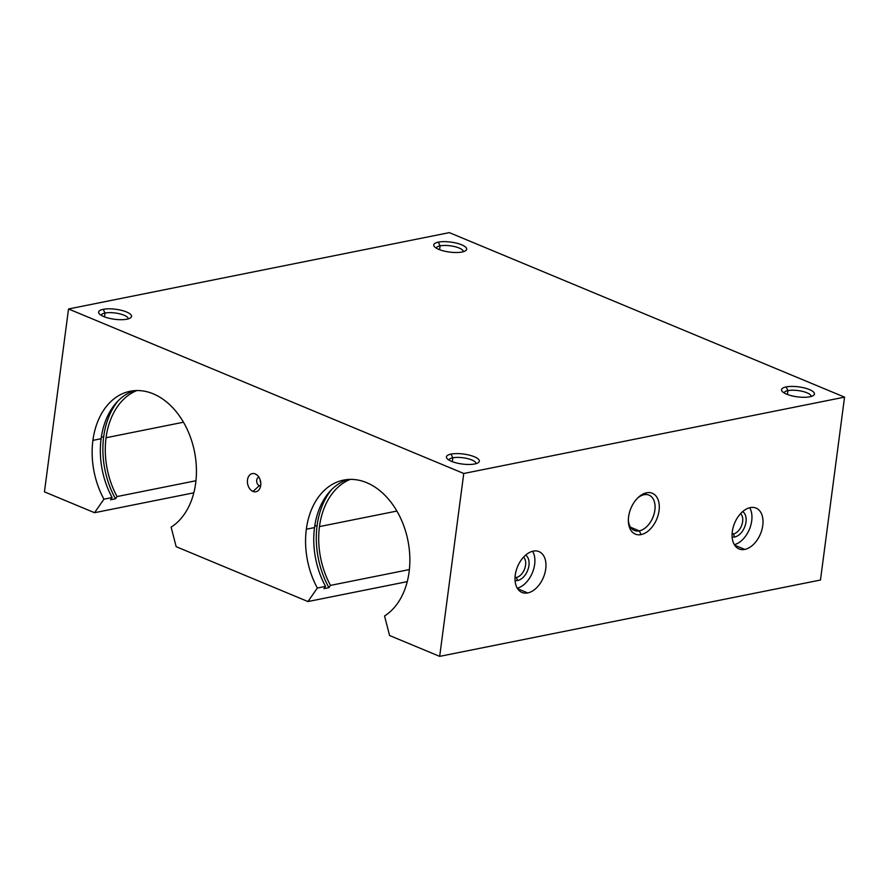 <?xml version="1.0" encoding="UTF-8"?>
<svg xmlns="http://www.w3.org/2000/svg" width="889" height="889" viewBox="0 0 889 889"><rect width="100%" height="100%" fill="white"/><g stroke="black" fill="none" stroke-linecap="round" stroke-linejoin="round"><path stroke-width="1.33" d="M396.883 511.064L319.473 526.588A71.909 51.195 -101.3 0 0 330.497 585.384L409.385 569.571L330.497 585.384L328.919 587.651A75.221 53.562 78.7 0 1 317.106 525.599L314.739 526.077L317.106 525.599A75.221 53.562 78.7 0 1 331.575 489.617A75.221 53.562 -101.3 0 0 317.106 525.599A75.221 53.562 -101.3 0 0 328.919 587.651L323.974 588.64L328.919 587.651L330.497 585.384A71.909 51.195 78.7 0 1 319.473 526.588A71.909 51.195 78.7 0 1 350.277 479.393A71.909 51.195 -101.3 0 0 319.473 526.588L396.883 511.064M101.102 438.744L92.912 440.377A71.909 51.195 -101.3 0 0 103.935 499.185L112.125 497.54A71.909 51.195 78.7 0 1 101.102 438.744A71.909 51.195 -101.3 0 0 112.125 497.54L103.935 499.185L94.534 512.709L193.824 492.806L94.534 512.709L44.45 491.861L94.534 512.709L103.935 499.185A71.909 51.195 78.7 0 1 92.912 440.377A71.909 51.195 78.7 0 1 153.241 393.838A71.909 51.195 78.7 0 1 195.669 483.16A71.909 51.195 78.7 0 1 171.121 527.155A71.909 51.195 -101.3 0 0 195.669 483.16A71.909 51.195 -101.3 0 0 130.161 391.271A71.909 51.195 -101.3 0 0 92.912 440.377L101.102 438.744A71.909 51.195 78.7 0 1 134.306 390.682A71.909 51.195 -101.3 0 0 101.102 438.744M103.68 436.766L101.313 437.232L103.68 436.766A75.221 53.562 -101.3 0 0 115.503 498.807A75.221 53.562 78.7 0 1 103.68 436.766A75.221 53.562 78.7 0 1 118.159 400.783A75.221 53.562 -101.3 0 0 103.68 436.766M110.547 499.807L115.503 498.807L110.547 499.807L112.125 497.54L110.547 499.807M809.846 396.783A16.591 5.034 7.5 0 0 813.379 395.494A16.591 5.034 7.5 0 0 806.812 388.615A16.591 5.034 7.5 0 0 786.132 386.915L787.898 390.638A13.602 4.123 -172.5 0 1 802.956 391.493A13.602 4.123 -172.5 0 1 811.09 396.483A13.602 4.123 7.5 0 0 811.101 396.45A13.602 4.123 7.5 0 0 802.911 391.482A13.602 4.123 7.5 0 0 787.898 390.638L787.398 394.472L787.898 390.638A13.602 4.123 7.5 0 0 784.131 392.905A13.602 4.123 7.5 0 0 784.131 392.938A13.602 4.123 -172.5 0 1 787.898 390.638L786.132 386.915A16.591 5.034 7.5 0 0 782.187 391.382A16.591 5.034 7.5 0 0 809.846 396.783A16.591 5.034 -172.5 0 1 786.565 394.138A16.591 5.034 -172.5 0 1 786.132 386.915A16.591 5.034 -172.5 0 1 809.412 389.56A16.591 5.034 -172.5 0 1 809.846 396.783M126.949 319.195A16.591 5.034 7.5 0 0 130.472 317.906A16.591 5.034 7.5 0 0 123.915 311.028A16.591 5.034 7.5 0 0 103.235 309.328L105.002 313.05A13.602 4.123 -172.5 0 1 120.059 313.906A13.602 4.123 -172.5 0 1 128.194 318.895A13.602 4.123 7.5 0 0 128.194 318.862A13.602 4.123 7.5 0 0 120.015 313.895A13.602 4.123 7.5 0 0 105.002 313.05L104.491 316.884L105.002 313.05A13.602 4.123 7.5 0 0 101.235 315.317A13.602 4.123 7.5 0 0 101.235 315.351A13.602 4.123 -172.5 0 1 105.002 313.05L103.235 309.328A16.591 5.034 7.5 0 0 99.279 313.795A16.591 5.034 7.5 0 0 126.949 319.195A16.591 5.034 -172.5 0 1 103.669 316.551A16.591 5.034 -172.5 0 1 103.235 309.328A16.591 5.034 -172.5 0 1 126.516 311.972A16.591 5.034 -172.5 0 1 126.949 319.195M474.748 463.969A16.591 5.034 7.5 0 0 478.271 462.68A16.591 5.034 7.5 0 0 471.703 455.801A16.591 5.034 7.5 0 0 451.034 454.101L452.801 457.813A13.602 4.123 -172.5 0 1 467.858 458.68A13.602 4.123 -172.5 0 1 475.993 463.669A13.602 4.123 7.5 0 0 475.993 463.636A13.602 4.123 7.5 0 0 467.814 458.668A13.602 4.123 7.5 0 0 452.801 457.813L452.29 461.658L452.801 457.813A13.602 4.123 7.5 0 0 449.034 460.091A13.602 4.123 7.5 0 0 449.034 460.124A13.602 4.123 -172.5 0 1 452.801 457.813L451.034 454.101A16.591 5.034 7.5 0 0 447.078 458.568A16.591 5.034 7.5 0 0 474.748 463.969A16.591 5.034 -172.5 0 1 451.468 461.324A16.591 5.034 -172.5 0 1 451.034 454.101A16.591 5.034 -172.5 0 1 474.315 456.746A16.591 5.034 -172.5 0 1 474.748 463.969M462.047 252.009A16.591 5.034 7.5 0 0 465.58 250.72A16.591 5.034 7.5 0 0 459.013 243.842A16.591 5.034 7.5 0 0 438.333 242.141L440.099 245.864A13.602 4.123 -172.5 0 1 455.157 246.731A13.602 4.123 -172.5 0 1 463.291 251.709A13.602 4.123 7.5 0 0 463.302 251.687A13.602 4.123 7.5 0 0 455.112 246.72A13.602 4.123 7.5 0 0 440.099 245.864L439.599 249.698L440.099 245.864A13.602 4.123 7.5 0 0 436.332 248.131A13.602 4.123 7.5 0 0 436.332 248.164A13.602 4.123 -172.5 0 1 440.099 245.864L438.333 242.141A16.591 5.034 7.5 0 0 434.388 246.609A16.591 5.034 7.5 0 0 462.047 252.009A16.591 5.034 -172.5 0 1 438.766 249.365A16.591 5.034 -172.5 0 1 438.333 242.141A16.591 5.034 -172.5 0 1 461.613 244.786A16.591 5.034 -172.5 0 1 462.047 252.009M630.545 527.221L639.313 530.877A19.136 12.113 112.6 0 0 654.126 513.831A19.136 12.113 112.6 0 0 649.048 495.14A19.136 12.113 112.6 0 0 644.069 494.728A19.136 12.113 -67.4 0 1 654.86 510.164A19.136 12.113 -67.4 0 1 639.313 530.877L641.08 534.6A22.125 14.013 112.6 0 0 659.06 510.642A22.125 14.013 112.6 0 0 646.581 492.795L644.069 494.728L646.581 492.795A22.125 14.013 112.6 0 0 638.135 497.54A22.125 14.013 112.6 0 0 628.356 521.032A22.125 14.013 112.6 0 0 641.08 534.6L639.313 530.877A19.136 12.113 -67.4 0 1 628.356 520.043A19.136 12.113 112.6 0 0 634.346 530.466A19.136 12.113 112.6 0 0 639.313 530.877L630.545 527.221M257.377 475.326L255.254 473.915A9.268 6.601 -101.3 0 0 247.486 479.916A9.268 6.601 -101.3 0 0 252.954 491.428L259.321 485.694A4.423 3.156 78.7 0 1 256.665 481.216A4.423 3.156 78.7 0 1 258.91 477.193A4.423 3.156 -101.3 0 0 256.665 481.216A4.423 3.156 -101.3 0 0 259.321 485.694L260.721 485.416L259.321 485.694A4.423 3.156 -101.3 0 0 260.655 485.872A4.423 3.156 78.7 0 1 259.321 485.694L252.954 491.428A9.268 6.601 78.7 0 1 247.486 479.916A9.268 6.601 78.7 0 1 255.254 473.915A9.268 6.601 78.7 0 1 260.721 485.427A9.268 6.601 78.7 0 1 252.954 491.428A9.268 6.601 -101.3 0 0 259.366 489.283A9.268 6.601 -101.3 0 0 256.41 474.548A9.268 6.601 -101.3 0 0 255.254 473.915L257.377 475.326M260.777 482.871A4.423 3.156 78.7 0 1 260.188 479.916A4.423 3.156 -101.3 0 0 260.777 482.871M183.456 422.231L106.058 437.744A71.909 51.195 -101.3 0 0 117.07 496.551L195.958 480.738L117.07 496.551L115.503 498.807L117.07 496.551A71.909 51.195 78.7 0 1 106.058 437.744L183.456 422.231M314.528 527.577L306.338 529.222A71.909 51.195 -101.3 0 0 317.351 588.018L325.541 586.373A71.909 51.195 78.7 0 1 314.528 527.577A71.909 51.195 -101.3 0 0 325.541 586.373L317.351 588.018L307.961 601.542L407.251 581.639L307.961 601.542L176.166 546.691L171.121 527.155L176.166 546.691L307.961 601.542L317.351 588.018A71.909 51.195 78.7 0 1 306.338 529.222L314.528 527.577A71.909 51.195 78.7 0 1 347.721 479.515A71.909 51.195 -101.3 0 0 314.528 527.577M384.548 615.988A71.909 51.195 -101.3 0 0 409.096 571.994A71.909 51.195 -101.3 0 0 343.576 480.104A71.909 51.195 -101.3 0 0 306.338 529.222A71.909 51.195 78.7 0 1 366.657 482.671A71.909 51.195 78.7 0 1 409.096 571.994A71.909 51.195 78.7 0 1 384.548 615.988L389.582 635.524L384.548 615.988M732.125 533.489L733.347 534A11.435 7.234 112.6 0 0 741.782 525.11A11.435 7.234 112.6 0 0 740.626 513.609A11.435 7.234 -67.4 0 1 741.782 525.11A11.435 7.234 -67.4 0 1 733.347 534L734.759 536.967A13.824 8.757 112.6 0 0 745.238 525.41A13.824 8.757 112.6 0 0 742.682 511.608A13.824 8.757 -67.4 0 1 745.238 525.41A13.824 8.757 -67.4 0 1 734.759 536.967A13.824 8.757 -67.4 0 1 732.125 536.978A13.824 8.757 112.6 0 0 734.759 536.967L733.347 534A11.435 7.234 -67.4 0 1 732.091 534.111A11.435 7.234 112.6 0 0 733.347 534L732.125 533.489M749.694 507.741A22.125 14.013 -67.4 0 1 749.416 529.288A22.125 14.013 -67.4 0 1 734.325 544.668A22.125 14.013 112.6 0 0 749.416 529.288A22.125 14.013 112.6 0 0 749.694 507.741M734.647 545.19L744.793 549.413A22.125 14.013 112.6 0 0 761.917 529.7A22.125 14.013 112.6 0 0 756.05 508.086A22.125 14.013 112.6 0 0 750.294 507.608A22.125 14.013 112.6 0 0 733.169 527.321A22.125 14.013 112.6 0 0 739.037 548.935A22.125 14.013 112.6 0 0 744.793 549.413L734.647 545.19M515.064 577.005L516.287 577.517A11.435 7.234 112.6 0 0 524.732 568.627A11.435 7.234 112.6 0 0 523.565 557.125A11.435 7.234 -67.4 0 1 524.732 568.627A11.435 7.234 -67.4 0 1 516.287 577.517L517.698 580.484A13.824 8.757 112.6 0 0 528.188 568.927A13.824 8.757 112.6 0 0 525.632 555.125A13.824 8.757 -67.4 0 1 528.188 568.927A13.824 8.757 -67.4 0 1 517.698 580.484A13.824 8.757 -67.4 0 1 515.075 580.495A13.824 8.757 112.6 0 0 517.698 580.484L516.287 577.517A11.435 7.234 -67.4 0 1 515.031 577.628A11.435 7.234 112.6 0 0 516.287 577.517L515.064 577.005M532.644 551.269A22.125 14.013 -67.4 0 1 532.355 572.805A22.125 14.013 -67.4 0 1 517.276 588.185A22.125 14.013 112.6 0 0 532.355 572.805A22.125 14.013 112.6 0 0 532.644 551.269M517.598 588.707L527.733 592.93A22.125 14.013 112.6 0 0 544.868 573.216A22.125 14.013 112.6 0 0 538.99 551.602A22.125 14.013 112.6 0 0 533.244 551.124A22.125 14.013 112.6 0 0 516.12 570.838A22.125 14.013 112.6 0 0 521.987 592.452A22.125 14.013 112.6 0 0 527.733 592.93L517.598 588.707M323.974 588.64L325.541 586.373L323.974 588.64M449.323 232.629L844.55 397.139L820.469 580.028L439.677 656.371L389.582 635.524L439.677 656.371L463.758 473.481L68.531 308.972L44.45 491.861L68.531 308.972L449.323 232.629L68.531 308.972L463.758 473.481L844.55 397.139L449.323 232.629M136.85 390.56A71.909 51.195 -101.3 0 0 106.058 437.744A71.909 51.195 78.7 0 1 136.85 390.56M637.435 498.229A19.136 12.113 -67.4 0 1 644.069 494.728A19.136 12.113 112.6 0 0 637.435 498.229M463.758 473.481L439.677 656.371L820.469 580.028L844.55 397.139L463.758 473.481M533.244 551.124A22.125 14.013 -67.4 0 1 545.724 568.971A22.125 14.013 -67.4 0 1 527.733 592.93A22.125 14.013 -67.4 0 1 515.253 575.083A22.125 14.013 -67.4 0 1 533.244 551.124M750.294 507.608A22.125 14.013 -67.4 0 1 762.773 525.455A22.125 14.013 -67.4 0 1 744.793 549.413A22.125 14.013 -67.4 0 1 732.314 531.566A22.125 14.013 -67.4 0 1 750.294 507.608M646.581 492.795A22.125 14.013 -67.4 0 1 659.06 510.642A22.125 14.013 -67.4 0 1 641.08 534.6A22.125 14.013 -67.4 0 1 628.601 516.742A22.125 14.013 -67.4 0 1 646.581 492.795"/></g></svg>

